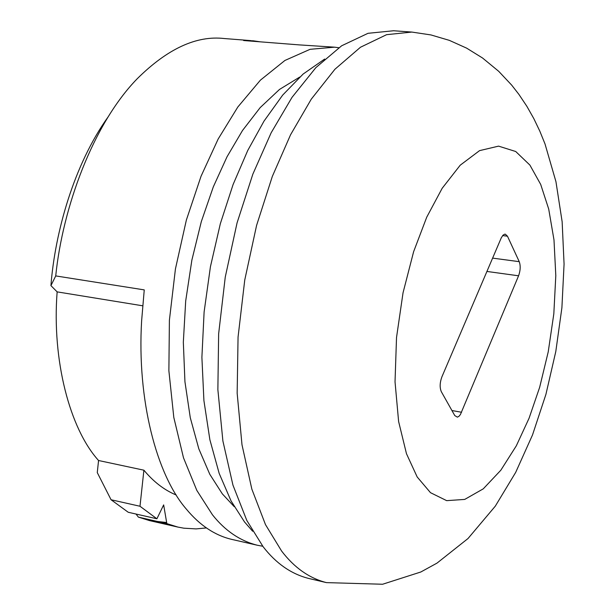 <?xml version="1.0" encoding="UTF-8"?>
<svg xmlns="http://www.w3.org/2000/svg" width="615" height="615" viewBox="0 0 615 615"><rect width="100%" height="100%" fill="white"/><g stroke="black" fill="none" stroke-linecap="round" stroke-linejoin="round"><path stroke-width="0.92" d="M250.782 40.613L224.321 38.537C196.592 35.309 167.588 48.677 137.306 78.651C92.819 124.23 62.615 208.024 55.727 275.92L144.248 289.888L141.627 320.815C136.891 399.819 156.541 474.726 186.23 508.982C199.729 525.287 214.912 535.427 231.778 539.401L257.278 545.228C240.05 540.893 225.113 530.76 212.467 514.817L196.831 490.416L183.508 457.844L173.814 417.47L168.879 370.76L169.402 320.192L175.436 268.909L186.36 220.062L201.051 176.228L218.164 139.013L237.836 106.995L260.406 80.15L284.914 60.462L310.091 49.308L334.575 47.178L338.773 47.724M326.419 582.613L308.584 578.423C291.164 573.956 276.02 563.409 263.159 546.773L246.83 520.49L232.947 485.112L222.891 440.978L217.871 389.649L218.64 333.845L225.259 277.073L237.067 222.861L252.85 174.153L271.161 132.771L292.025 97.347L315.864 67.627L341.648 45.779L368.024 33.31L393.585 30.75L411.865 32.072L386.589 34.678L360.475 47.24L334.929 69.241L311.275 99.161L290.541 134.808L272.314 176.451L256.57 225.467L244.755 279.994L238.059 337.097L237.159 393.2L241.995 444.791L251.843 489.117L265.488 524.626L281.57 550.986C294.254 567.653 309.199 578.192 326.419 582.613L382.592 584.25L420.837 571.988L437.019 563.102L468.015 538.525L495.298 506.153L515.693 472.382L532.513 434.951L545.92 394.369L555.791 351.557L561.902 307.715L564.07 264.081L562.148 221.792L555.945 181.663L545.021 143.964L539.809 131.118L533.797 118.564L526.863 106.303L518.914 94.403L511.688 85.124L498.696 71.302L482.575 58.025L466.647 48.147L449.319 40.352L430.923 34.932L411.865 32.072M252.657 531.252L244.516 521.943L231.025 500.871L219.186 473.427L209.876 439.748L203.911 400.573L201.897 357.33L204.111 311.974L210.43 266.71L220.347 223.66L233.085 184.546L247.73 150.506L264.043 121.063L282.677 95.102L303.141 74.038L324.666 59.048M234.238 506.675L222.353 493.891L209.784 474.273L198.822 448.835L190.289 417.731L184.938 381.731L183.332 342.201L185.692 300.989L191.865 260.145L201.328 221.577L213.336 186.806L227.027 156.779L242.502 130.503L260.183 107.602L279.51 89.436L299.728 77.059M262.743 546.243L257.278 545.228M206.394 527.931L196.124 528.9L183.877 528.193L177.835 527.07L166.842 523.611L138.344 517.107L149.506 520.598L166.657 522.519M156.902 518.783L139.989 506.253L111.061 499.749L128.243 512.272L156.902 518.783L163.659 504.892L166.842 523.611M334.575 47.178L299.098 44.88L243.625 40.529L253.303 40.813L260.36 41.843M111.061 499.749L97.27 472.597L98.561 460.512C69.764 428.747 51.821 360.159 57.141 291.871L50.93 285.621C54.935 232.924 73.715 164.897 108.225 116.735M176.251 495.029C164.351 490.109 153.573 481.829 143.902 470.191L139.989 506.253M143.902 470.191L98.561 460.512M142.649 305.793L57.141 291.871M507.467 236.198L505.315 234.169L504.669 234.192L503.009 235.199L501.294 237.797L441.901 376.857C439.802 382.668 439.602 387.611 441.324 391.694L454.769 415.571L457.368 417.139L458.936 416.324L460.404 414.572L518.576 275.804C520.459 270.492 520.682 265.78 519.245 261.675L507.467 236.198L502.655 235.591M136.03 514.04L138.344 517.107M50.93 285.621L55.727 275.92M540.693 184.423L548.711 209.062L553.992 239.927L555.806 275.605L553.823 313.827L548.219 351.895L539.655 387.319L529.061 418.254L516.323 445.806L500.841 470.206L483.259 488.848L464.725 499.418L446.667 500.648L430.492 492.677L417.185 476.971L406.469 453.701L398.62 421.559L395.03 381.815L396.521 337.504L403.04 292.786L413.611 251.727L426.733 217.18L442.177 188.282L460.212 165.197L479.554 150.637L498.573 146.132L515.716 151.505L529.907 165.097L540.693 184.423M492.607 258.115L519.245 261.675M486.911 271.446L518.576 275.804M451.925 410.528L461.604 412.258M177.835 527.07L149.506 520.598"/></g></svg>
